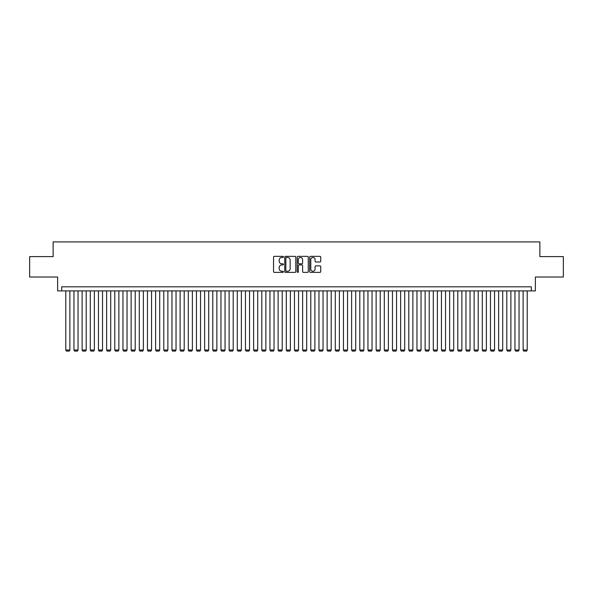 <?xml version="1.0" encoding="UTF-8"?>
<svg xmlns="http://www.w3.org/2000/svg" width="593" height="593" viewBox="0 0 593 593"><rect width="100%" height="100%" fill="white"/><g stroke="black" fill="none" stroke-linecap="round" stroke-linejoin="round"><path stroke-width="0.89" d="M283.432 256.91A0.563 0.563 0 0 0 282.876 256.346L274.351 256.346A0.801 0.801 0 0 0 273.551 257.147L273.551 271.579A0.801 0.801 0 0 0 274.351 272.38L282.876 272.38A0.563 0.563 0 0 0 283.432 271.816A0.563 0.563 0 0 0 282.876 271.26L281.771 271.26A2.565 2.565 0 0 1 279.207 268.696L279.207 267.487A2.565 2.565 0 0 1 281.771 264.923L282.876 264.923A0.563 0.563 0 0 0 283.432 264.367A0.563 0.563 0 0 0 282.876 263.803L281.771 263.803A2.565 2.565 0 0 1 279.207 261.239L279.207 260.038A2.565 2.565 0 0 1 281.771 257.473L282.876 257.473A0.563 0.563 0 0 0 283.432 256.91M319.931 262.002A0.801 0.801 0 0 0 320.731 261.194L320.731 257.147A0.801 0.801 0 0 0 319.931 256.346L310.465 256.346A0.801 0.801 0 0 0 309.665 257.147L309.665 271.579A0.801 0.801 0 0 0 310.465 272.38L319.931 272.38A0.801 0.801 0 0 0 320.731 271.579L320.731 266.687A0.801 0.801 0 0 0 319.931 265.886L315.876 265.886A0.801 0.801 0 0 0 315.076 266.687L315.076 269.111A2.142 2.142 0 0 1 312.934 271.26A2.142 2.142 0 0 1 310.791 269.111L310.791 259.615A2.142 2.142 0 0 1 312.934 257.473A2.142 2.142 0 0 1 315.076 259.615L315.076 261.194A0.801 0.801 0 0 0 315.876 262.002L319.931 262.002M531.298 290.904L535.375 290.904L535.375 277.02L563.35 277.02L563.35 256.606L539.867 256.606L539.867 241.907L53.133 241.907L53.133 256.606L29.65 256.606L29.65 277.02L57.625 277.02L57.625 290.904L531.298 290.904L531.298 286.819L61.702 286.819L61.702 290.904M295.796 257.147A0.801 0.801 0 0 0 294.995 256.346L285.537 256.346A0.801 0.801 0 0 0 284.736 257.147L284.736 271.579A0.801 0.801 0 0 0 285.537 272.38L294.995 272.38A0.801 0.801 0 0 0 295.796 271.579L295.796 257.147M298.005 256.346L307.463 256.346A0.801 0.801 0 0 1 308.264 257.147L308.264 271.579A0.801 0.801 0 0 1 307.463 272.38L303.416 272.38A0.801 0.801 0 0 1 302.615 271.579L302.615 265.723A0.801 0.801 0 0 0 301.807 264.923L299.124 264.923A0.801 0.801 0 0 0 298.323 265.723L298.323 271.816A0.563 0.563 0 0 1 297.76 272.38A0.563 0.563 0 0 1 297.204 271.816L297.204 257.147A0.801 0.801 0 0 1 298.005 256.346M286.419 257.473A0.563 0.563 0 0 0 285.856 258.029L285.856 270.697A0.563 0.563 0 0 0 286.419 271.26L287.583 271.26A2.565 2.565 0 0 0 290.147 268.696L290.147 260.038A2.565 2.565 0 0 0 287.583 257.473L286.419 257.473M302.615 259.652A2.142 2.142 0 0 0 300.466 257.51A2.142 2.142 0 0 0 298.323 259.652L298.323 263.003A0.801 0.801 0 0 0 299.124 263.803L301.807 263.803A0.801 0.801 0 0 0 302.615 263.003L302.615 259.652M69.87 290.904L69.87 350.033L65.786 350.033L65.786 290.904M69.87 350.033L69.262 351.093L66.401 351.093L65.786 350.033M78.039 290.904L78.039 350.033L73.955 350.033L73.955 290.904M78.039 350.033L77.424 351.093L74.57 351.093L73.955 350.033M86.207 290.904L86.207 350.033L82.123 350.033L82.123 290.904M86.207 350.033L85.592 351.093L82.731 351.093L82.123 350.033M94.369 290.904L94.369 350.033L90.292 350.033L90.292 290.904M94.369 350.033L93.761 351.093L90.899 351.093L90.292 350.033M102.537 290.904L102.537 350.033L98.453 350.033L98.453 290.904M102.537 350.033L101.929 351.093L99.068 351.093L98.453 350.033M110.706 290.904L110.706 350.033L106.621 350.033L106.621 290.904M110.706 350.033L110.09 351.093L107.237 351.093L106.621 350.033M118.874 290.904L118.874 350.033L114.79 350.033L114.79 290.904M118.874 350.033L118.259 351.093L115.398 351.093L114.79 350.033M127.035 290.904L127.035 350.033L122.959 350.033L122.959 290.904M127.035 350.033L126.428 351.093L123.566 351.093L122.959 350.033M135.204 290.904L135.204 350.033L131.12 350.033L131.12 290.904M135.204 350.033L134.596 351.093L131.735 351.093L131.12 350.033M143.373 290.904L143.373 350.033L139.288 350.033L139.288 290.904M143.373 350.033L142.757 351.093L139.904 351.093L139.288 350.033M151.541 290.904L151.541 350.033L147.457 350.033L147.457 290.904M151.541 350.033L150.926 351.093L148.072 351.093L147.457 350.033M159.71 290.904L159.71 350.033L155.625 350.033L155.625 290.904M159.71 350.033L159.094 351.093L156.233 351.093L155.625 350.033M167.871 290.904L167.871 350.033L163.787 350.033L163.787 290.904M167.871 350.033L167.263 351.093L164.402 351.093L163.787 350.033M176.039 290.904L176.039 350.033L171.955 350.033L171.955 290.904M176.039 350.033L175.424 351.093L172.57 351.093L171.955 350.033M184.208 290.904L184.208 350.033L180.124 350.033L180.124 290.904M184.208 350.033L183.593 351.093L180.739 351.093L180.124 350.033M192.377 290.904L192.377 350.033L188.292 350.033L188.292 290.904M192.377 350.033L191.761 351.093L188.9 351.093L188.292 350.033M200.538 290.904L200.538 350.033L196.453 350.033L196.453 290.904M200.538 350.033L199.93 351.093L197.069 351.093L196.453 350.033M208.706 290.904L208.706 350.033L204.622 350.033L204.622 290.904M208.706 350.033L208.091 351.093L205.237 351.093L204.622 350.033M216.875 290.904L216.875 350.033L212.791 350.033L212.791 290.904M216.875 350.033L216.26 351.093L213.406 351.093L212.791 350.033M225.043 290.904L225.043 350.033L220.959 350.033L220.959 290.904M225.043 350.033L224.428 351.093L221.567 351.093L220.959 350.033M233.205 290.904L233.205 350.033L229.12 350.033L229.12 290.904M233.205 350.033L232.597 351.093L229.736 351.093L229.12 350.033M241.373 290.904L241.373 350.033L237.289 350.033L237.289 290.904M241.373 350.033L240.758 351.093L237.904 351.093L237.289 350.033M249.542 290.904L249.542 350.033L245.458 350.033L245.458 290.904M249.542 350.033L248.927 351.093L246.073 351.093L245.458 350.033M257.71 290.904L257.71 350.033L253.626 350.033L253.626 290.904M257.71 350.033L257.095 351.093L254.234 351.093L253.626 350.033M265.872 290.904L265.872 350.033L261.795 350.033L261.795 290.904M265.872 350.033L265.264 351.093L262.402 351.093L261.795 350.033M274.04 290.904L274.04 350.033L269.956 350.033L269.956 290.904M274.04 350.033L273.432 351.093L270.571 351.093L269.956 350.033M282.209 290.904L282.209 350.033L278.124 350.033L278.124 290.904M282.209 350.033L281.593 351.093L278.74 351.093L278.124 350.033M290.377 290.904L290.377 350.033L286.293 350.033L286.293 290.904M290.377 350.033L289.762 351.093L286.901 351.093L286.293 350.033M298.538 290.904L298.538 350.033L294.462 350.033L294.462 290.904M298.538 350.033L297.931 351.093L295.069 351.093L294.462 350.033M306.707 290.904L306.707 350.033L302.623 350.033L302.623 290.904M306.707 350.033L306.099 351.093L303.238 351.093L302.623 350.033M314.876 290.904L314.876 350.033L310.791 350.033L310.791 290.904M314.876 350.033L314.26 351.093L311.407 351.093L310.791 350.033M323.044 290.904L323.044 350.033L318.96 350.033L318.96 290.904M323.044 350.033L322.429 351.093L319.568 351.093L318.96 350.033M331.205 290.904L331.205 350.033L327.128 350.033L327.128 290.904M331.205 350.033L330.597 351.093L327.736 351.093L327.128 350.033M339.374 290.904L339.374 350.033L335.29 350.033L335.29 290.904M339.374 350.033L338.766 351.093L335.905 351.093L335.29 350.033M347.542 290.904L347.542 350.033L343.458 350.033L343.458 290.904M347.542 350.033L346.927 351.093L344.073 351.093L343.458 350.033M355.711 290.904L355.711 350.033L351.627 350.033L351.627 290.904M355.711 350.033L355.096 351.093L352.242 351.093L351.627 350.033M363.88 290.904L363.88 350.033L359.795 350.033L359.795 290.904M363.88 350.033L363.264 351.093L360.403 351.093L359.795 350.033M372.041 290.904L372.041 350.033L367.956 350.033L367.956 290.904M372.041 350.033L371.433 351.093L368.572 351.093L367.956 350.033M380.209 290.904L380.209 350.033L376.125 350.033L376.125 290.904M380.209 350.033L379.594 351.093L376.74 351.093L376.125 350.033M388.378 290.904L388.378 350.033L384.294 350.033L384.294 290.904M388.378 350.033L387.763 351.093L384.909 351.093L384.294 350.033M396.547 290.904L396.547 350.033L392.462 350.033L392.462 290.904M396.547 350.033L395.931 351.093L393.07 351.093L392.462 350.033M404.708 290.904L404.708 350.033L400.623 350.033L400.623 290.904M404.708 350.033L404.1 351.093L401.239 351.093L400.623 350.033M412.876 290.904L412.876 350.033L408.792 350.033L408.792 290.904M412.876 350.033L412.261 351.093L409.407 351.093L408.792 350.033M421.045 290.904L421.045 350.033L416.961 350.033L416.961 290.904M421.045 350.033L420.43 351.093L417.576 351.093L416.961 350.033M429.213 290.904L429.213 350.033L425.129 350.033L425.129 290.904M429.213 350.033L428.598 351.093L425.737 351.093L425.129 350.033M437.375 290.904L437.375 350.033L433.29 350.033L433.29 290.904M437.375 350.033L436.767 351.093L433.906 351.093L433.29 350.033M445.543 290.904L445.543 350.033L441.459 350.033L441.459 290.904M445.543 350.033L444.928 351.093L442.074 351.093L441.459 350.033M453.712 290.904L453.712 350.033L449.627 350.033L449.627 290.904M453.712 350.033L453.096 351.093L450.243 351.093L449.627 350.033M461.88 290.904L461.88 350.033L457.796 350.033L457.796 290.904M461.88 350.033L461.265 351.093L458.404 351.093L457.796 350.033M470.041 290.904L470.041 350.033L465.965 350.033L465.965 290.904M470.041 350.033L469.434 351.093L466.572 351.093L465.965 350.033M478.21 290.904L478.21 350.033L474.126 350.033L474.126 290.904M478.21 350.033L477.602 351.093L474.741 351.093L474.126 350.033M486.379 290.904L486.379 350.033L482.294 350.033L482.294 290.904M486.379 350.033L485.763 351.093L482.91 351.093L482.294 350.033M494.547 290.904L494.547 350.033L490.463 350.033L490.463 290.904M494.547 350.033L493.932 351.093L491.071 351.093L490.463 350.033M502.708 290.904L502.708 350.033L498.631 350.033L498.631 290.904M502.708 350.033L502.101 351.093L499.239 351.093L498.631 350.033M510.877 290.904L510.877 350.033L506.793 350.033L506.793 290.904M510.877 350.033L510.269 351.093L507.408 351.093L506.793 350.033M519.045 290.904L519.045 350.033L514.961 350.033L514.961 290.904M519.045 350.033L518.43 351.093L515.576 351.093L514.961 350.033M527.214 290.904L527.214 350.033L523.13 350.033L523.13 290.904M527.214 350.033L526.599 351.093L523.738 351.093L523.13 350.033"/></g></svg>
